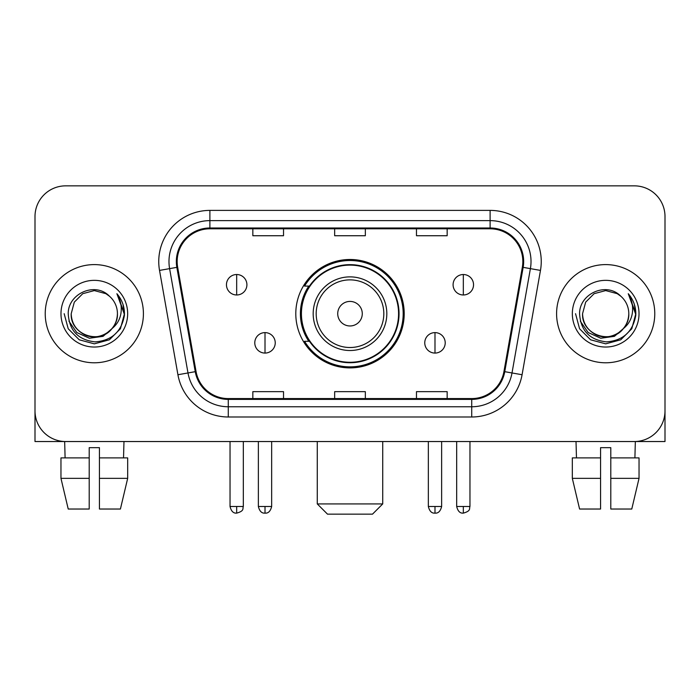 <?xml version="1.0" encoding="UTF-8"?>
<svg xmlns="http://www.w3.org/2000/svg" width="700" height="700" viewBox="0 0 700 700"><rect width="100%" height="100%" fill="white"/><g stroke="black" fill="none" stroke-linecap="round" stroke-linejoin="round"><path stroke-width="1.05" d="M295.794 313.696A54.206 54.206 0 0 0 350 367.894A54.206 54.206 0 0 0 404.206 313.696A54.206 54.206 0 0 0 350 259.49A54.206 54.206 0 0 0 295.794 313.696M308.796 341.303A49.604 49.604 0 0 1 308.796 286.081M35 216.536L35 410.856A30.678 30.678 0 0 0 65.678 441.534L634.322 441.534A30.678 30.678 0 0 0 665 410.856L665 216.536A30.678 30.678 0 0 0 634.322 185.85L65.678 185.85A30.678 30.678 0 0 0 35 216.536L35 410.856M45.229 313.696A49.087 49.087 0 0 0 94.316 362.784A49.087 49.087 0 0 0 143.412 313.696A49.087 49.087 0 0 0 94.316 264.6A49.087 49.087 0 0 0 45.229 313.696A49.087 49.087 0 0 0 94.316 362.784A49.087 49.087 0 0 0 143.412 313.696A49.087 49.087 0 0 0 94.316 264.6A49.087 49.087 0 0 0 45.229 313.696M556.587 313.696A49.087 49.087 0 0 0 605.684 362.784A49.087 49.087 0 0 0 654.771 313.696A49.087 49.087 0 0 0 605.684 264.6A49.087 49.087 0 0 0 556.587 313.696A49.087 49.087 0 0 0 605.684 362.784A49.087 49.087 0 0 0 654.771 313.696A49.087 49.087 0 0 0 605.684 264.6A49.087 49.087 0 0 0 556.587 313.696M177.161 261.537A32.725 32.725 0 0 1 209.886 228.804L490.114 228.804A32.725 32.725 0 0 1 522.34 267.216L503.948 371.534A32.725 32.725 0 0 1 471.721 398.58L228.279 398.58A32.725 32.725 0 0 1 196.053 371.534L177.66 267.216A32.725 32.725 0 0 1 177.161 261.537M176.339 261.537A33.547 33.547 0 0 0 176.846 267.356L195.248 371.674A33.547 33.547 0 0 0 228.279 399.394L471.721 399.394A33.547 33.547 0 0 0 504.752 371.674L523.154 267.356A33.547 33.547 0 0 0 490.114 227.99L209.886 227.99A33.547 33.547 0 0 0 176.339 261.537M159.53 270.41A51.135 51.135 0 0 1 209.886 210.394L490.114 210.394A51.135 51.135 0 0 1 540.47 270.41L522.077 374.736A51.135 51.135 0 0 1 471.721 416.99L228.279 416.99A51.135 51.135 0 0 1 177.923 374.736L159.53 270.41L169.601 268.634A40.906 40.906 0 0 1 209.886 220.623L490.114 220.623A40.906 40.906 0 0 1 530.399 268.634L512.006 372.96A40.906 40.906 0 0 1 471.721 406.761L228.279 406.761A40.906 40.906 0 0 1 187.994 372.96L169.601 268.634A40.906 40.906 0 0 1 168.98 261.537M634.322 185.85L65.678 185.85M65.678 441.534L634.322 441.534M546.367 441.534L665 441.534L665 216.536M504.752 371.674L512.006 372.96L530.399 268.634L540.47 270.41M334.661 228.804L334.661 235.734L365.339 235.734L365.339 228.804M252.84 228.804L252.84 235.734L283.526 235.734L283.526 228.804M416.474 228.804L416.474 235.734L447.16 235.734L447.16 228.804M365.339 398.58L365.339 391.65L334.661 391.65L334.661 398.58M283.526 398.58L283.526 391.65L252.84 391.65L252.84 398.58M447.16 398.58L447.16 391.65L416.474 391.65L416.474 398.58M112.026 328.545C99.759 345.126 70 334.521 71.207 313.696C71.514 322.411 75.373 329.079 82.757 333.707C97.169 342.939 118.221 330.785 117.434 313.696C117.119 322.411 113.269 329.079 105.875 333.707C91.473 342.939 70.42 330.785 71.207 313.696L74.305 302.137L82.757 293.676L94.316 290.579L105.875 293.676L109.462 296.231C95.279 281.365 67.97 293.606 68.224 313.696C69.265 330.575 78.207 339.964 95.06 341.871C111.659 340.672 121.441 331.852 124.416 315.429L124.46 313.696C124.372 306.11 121.852 299.451 116.891 293.72C120.663 299.906 121.992 306.565 120.881 313.696C119.796 319.76 116.847 324.704 112.026 328.545A23.117 23.117 0 0 0 117.434 313.696C118.221 330.785 97.169 342.939 82.757 333.707C75.373 329.079 71.514 322.411 71.207 313.696L74.305 302.137L82.757 293.676M117.434 313.696A23.117 23.117 0 0 0 109.462 296.231M113.505 327.303L103.066 336.332L89.39 338.24L76.808 332.544L68.941 321.186M60.979 313.696A33.337 33.337 0 0 0 94.316 347.034A33.337 33.337 0 0 0 127.663 313.696A33.337 33.337 0 0 0 94.316 280.35A33.337 33.337 0 0 0 60.979 313.696M116.891 293.72L124.451 314.571L123.043 304.561L124.451 314.571L123.043 304.561L124.451 314.571L117.119 293.974L124.451 314.571L117.119 293.974L124.46 313.696L120.426 328.764L109.392 339.797L94.316 343.84L79.249 339.797L68.215 328.764L64.172 313.696M117.119 293.974L124.451 314.589M35 400.627L35 441.534L153.633 441.534M60.961 457.896L60.961 478.354L68.224 509.031L60.961 478.354L60.961 457.896L89.206 457.896L89.206 447.668L99.435 447.668L99.435 457.896L127.68 457.896L127.68 478.354L120.409 509.031L127.68 478.354L99.435 478.354L99.435 457.896M123.979 441.534L123.532 457.896M89.206 457.896L89.206 509.031L68.224 509.031M60.961 478.354L89.206 478.354M120.409 509.031L99.435 509.031L99.435 478.354M64.663 441.534L65.1 457.896M372.496 514.15L327.504 514.15L317.275 503.921L382.725 503.921L372.496 514.15M362.276 313.696A12.276 12.276 0 0 0 350 301.42A12.276 12.276 0 0 0 337.724 313.696A12.276 12.276 0 0 0 350 325.964A12.276 12.276 0 0 0 362.276 313.696M386.82 313.696A36.82 36.82 0 0 0 350 276.876A36.82 36.82 0 0 0 313.18 313.696A36.82 36.82 0 0 0 350 350.507A36.82 36.82 0 0 0 386.82 313.696A36.82 36.82 0 0 1 350 350.507A36.82 36.82 0 0 1 313.18 313.696M398.58 313.696A48.58 48.58 0 0 0 350 265.116A48.58 48.58 0 0 0 301.42 313.696A48.58 48.58 0 0 0 350 362.276A48.58 48.58 0 0 0 398.58 313.696M403.183 313.696A53.183 53.183 0 0 1 304.553 341.303L309.479 341.303A49.035 49.035 0 0 0 382.445 350.464A49.035 49.035 0 0 0 382.445 276.92A49.035 49.035 0 0 0 309.479 286.081L304.553 286.081A53.183 53.183 0 0 1 403.183 313.696M236.679 274.523A10.229 10.229 0 0 0 226.459 284.751A10.229 10.229 0 0 0 236.679 294.98A10.229 10.229 0 0 0 246.907 284.751A10.229 10.229 0 0 0 236.679 274.523L236.679 294.98A10.229 10.229 0 0 0 246.907 284.751A10.229 10.229 0 0 0 236.679 274.523M463.321 274.523A10.229 10.229 0 0 0 453.093 284.751A10.229 10.229 0 0 0 463.321 294.98A10.229 10.229 0 0 0 473.541 284.751A10.229 10.229 0 0 0 463.321 274.523L463.321 294.98A10.229 10.229 0 0 0 473.541 284.751A10.229 10.229 0 0 0 463.321 274.523M265.011 332.614A10.229 10.229 0 0 0 254.782 342.842A10.229 10.229 0 0 0 265.011 353.071A10.229 10.229 0 0 0 275.24 342.842A10.229 10.229 0 0 0 265.011 332.614L265.011 353.071A10.229 10.229 0 0 0 275.24 342.842A10.229 10.229 0 0 0 265.011 332.614M434.989 332.614A10.229 10.229 0 0 0 424.76 342.842A10.229 10.229 0 0 0 434.989 353.071A10.229 10.229 0 0 0 445.217 342.842A10.229 10.229 0 0 0 434.989 332.614L434.989 353.071A10.229 10.229 0 0 0 445.217 342.842A10.229 10.229 0 0 0 434.989 332.614M572.32 457.896L572.32 478.354L579.591 509.031L572.32 478.354L572.32 457.896L600.565 457.896L600.565 447.668L610.794 447.668L610.794 457.896L639.039 457.896L639.039 478.354L631.776 509.031L639.039 478.354L610.794 478.354L610.794 457.896M635.337 441.534L634.9 457.896M600.565 457.896L600.565 509.031L579.591 509.031M572.32 478.354L600.565 478.354M631.776 509.031L610.794 509.031L610.794 478.354M576.021 441.534L576.468 457.896M628.793 313.696C629.58 330.785 608.528 342.939 594.125 333.707C586.731 329.079 582.881 322.411 582.566 313.696L585.664 302.137L594.125 293.676L605.684 290.579L617.242 293.676L620.821 296.231C606.637 281.365 579.329 293.606 579.582 313.696C580.624 330.575 589.575 339.964 606.428 341.871C623.017 340.672 632.8 331.852 635.775 315.429L635.827 313.696C635.74 306.11 633.22 299.451 628.259 293.72C632.03 299.906 633.36 306.565 632.24 313.696C631.164 319.76 628.215 324.704 623.394 328.545A23.117 23.117 0 0 0 628.793 313.696C628.486 322.411 624.628 329.079 617.242 333.707C602.831 342.939 581.779 330.785 582.566 313.696C582.881 322.411 586.731 329.079 594.125 333.707C608.528 342.939 629.58 330.785 628.793 313.696A23.117 23.117 0 0 0 620.821 296.231M623.394 328.545C611.126 345.126 581.367 334.521 582.566 313.696M624.864 327.303L614.425 336.332L600.758 338.24L588.166 332.544L580.309 321.186M572.337 313.696A33.337 33.337 0 0 0 605.684 347.034A33.337 33.337 0 0 0 639.021 313.696A33.337 33.337 0 0 0 605.684 280.35A33.337 33.337 0 0 0 572.337 313.696M628.259 293.72L635.81 314.571L634.41 304.561L635.81 314.571L634.41 304.561L635.81 314.571L628.486 293.974L635.81 314.571L628.486 293.974L635.827 313.696L631.785 328.764L620.751 339.797L605.684 343.84L590.608 339.797L579.574 328.764L575.54 313.696M628.486 293.974L635.81 314.589M490.114 210.394L490.114 227.99M169.601 268.634L176.846 267.356M228.279 416.99L228.279 399.394M471.721 399.394L471.721 416.99M177.923 374.736L195.248 371.674M523.154 267.356L530.399 268.634M209.886 210.394L209.886 227.99M512.006 372.96L522.077 374.736M383.819 313.696A33.819 33.819 0 0 0 350 279.869A33.819 33.819 0 0 0 316.181 313.696A33.819 33.819 0 0 0 350 347.515A33.819 33.819 0 0 0 383.819 313.696M236.679 506.476L230.037 506.476C231.193 511.219 233.406 513.433 236.679 513.126L236.679 506.476L243.329 506.476L243.329 441.534M463.321 506.476L456.671 506.476C457.835 511.219 460.049 513.433 463.321 513.126L463.321 506.476L469.963 506.476L469.963 441.534M265.011 506.476L258.361 506.476C259.525 511.219 261.739 513.433 265.011 513.126L265.011 506.476L271.661 506.476L271.661 441.534M434.989 506.476L428.339 506.476C429.502 511.219 431.716 513.433 434.989 513.126L434.989 506.476L441.639 506.476L441.639 441.534M382.725 441.534L382.725 503.921M317.275 441.534L317.275 503.921M230.037 506.476L230.037 441.534M243.329 506.476C242.392 508.541 244.746 510.877 236.679 513.126M456.671 506.476L456.671 441.534M469.963 506.476C469.026 508.541 471.389 510.877 463.321 513.126M258.361 506.476L258.361 441.534M271.661 506.476C270.498 511.219 268.284 513.433 265.011 513.126M428.339 506.476L428.339 441.534M441.639 506.476C440.475 511.219 438.261 513.433 434.989 513.126"/></g></svg>

